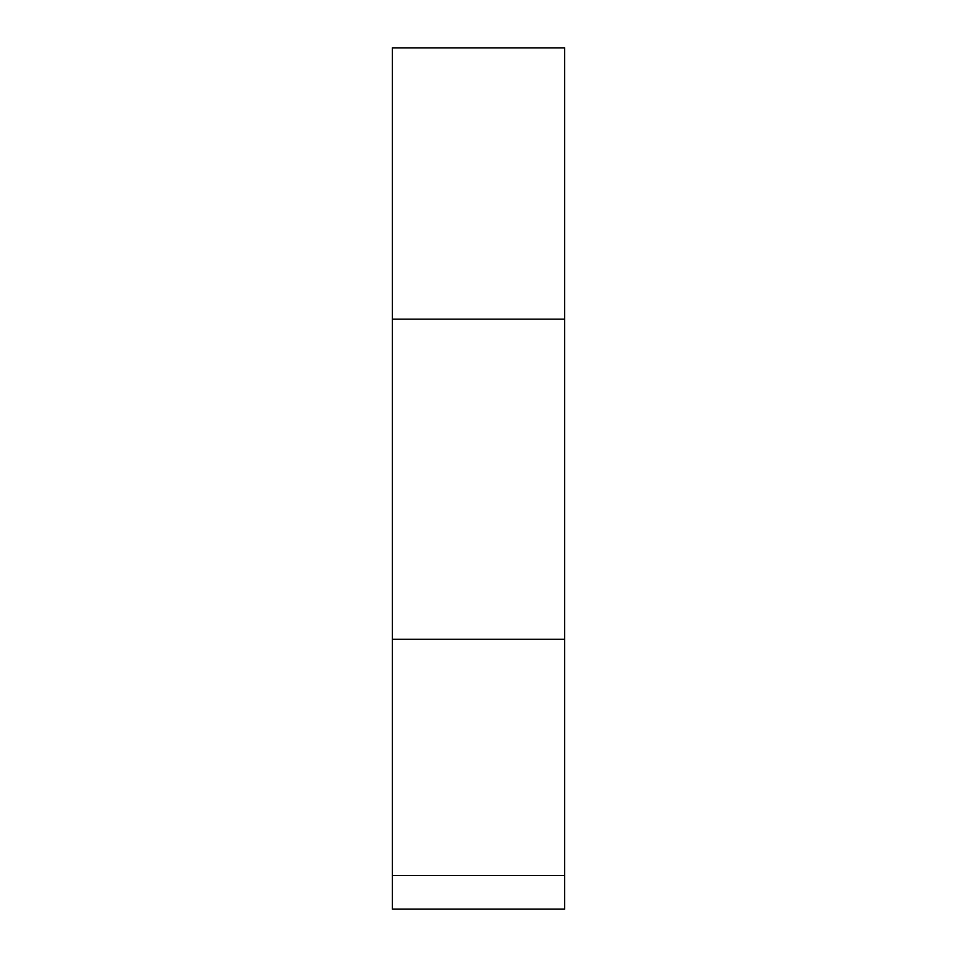 <?xml version="1.0" encoding="UTF-8"?>
<svg xmlns="http://www.w3.org/2000/svg" width="957" height="957" viewBox="0 0 957 957"><rect width="100%" height="100%" fill="white"/><g stroke="black" fill="none" stroke-linecap="round" stroke-linejoin="round"><path stroke-width="1.44" d="M392.37 319.16L392.37 47.85L564.63 47.85L564.63 319.16L392.37 319.16L392.37 639.3L564.63 639.3L564.63 875.488L392.37 875.488L392.37 909.15L564.63 909.15L564.63 875.488M564.63 319.16L564.63 639.3M392.37 639.3L392.37 875.488"/></g></svg>
